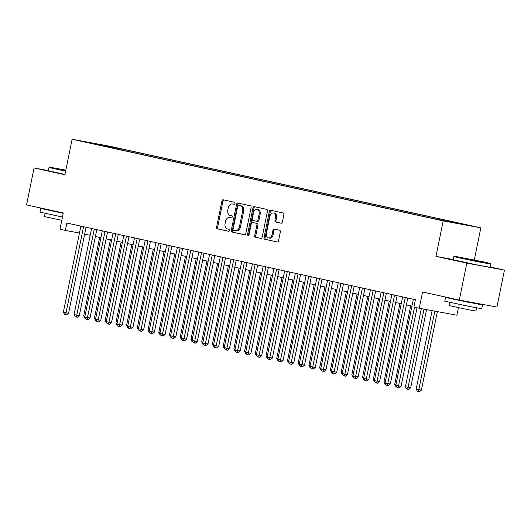 <?xml version="1.0" encoding="UTF-8"?>
<svg xmlns="http://www.w3.org/2000/svg" width="531" height="531" viewBox="0 0 531 531"><rect width="100%" height="100%" fill="white"/><g stroke="black" fill="none" stroke-linecap="round" stroke-linejoin="round"><path stroke-width="0.8" d="M234.974 203.453A1.035 0.757 -79.5 0 0 234.443 202.271L223.259 199.815A1.48 1.075 -79.5 0 0 223.232 199.809A1.48 1.075 -79.5 0 0 221.912 201.037L216.595 227.149A1.48 1.075 -79.5 0 0 217.352 228.828L228.542 231.29A1.035 0.757 -79.5 0 0 228.954 229.259L227.507 228.941A4.739 3.451 -79.5 0 1 225.078 223.558L225.522 221.381A4.739 3.451 -79.5 0 1 229.757 217.464A4.739 3.451 -79.5 0 1 229.837 217.478L231.284 217.796A1.035 0.757 -79.5 0 0 231.695 215.765L230.248 215.447A4.739 3.451 -79.5 0 1 227.826 210.064L228.27 207.886A4.739 3.451 -79.5 0 1 232.498 203.97A4.739 3.451 -79.5 0 1 232.585 203.99L234.032 204.302A1.035 0.757 -79.5 0 0 234.974 203.453M469.709 225.489L461.724 223.923L469.709 225.489M281.025 223.206A1.48 1.075 -79.5 0 0 281.052 223.212A1.48 1.075 -79.5 0 0 282.373 221.985L283.859 214.657A1.48 1.075 -79.5 0 0 283.103 212.977L270.684 210.243A1.48 1.075 -79.5 0 0 270.657 210.243A1.48 1.075 -79.5 0 0 269.336 211.464L264.02 237.576A1.48 1.075 -79.5 0 0 264.777 239.262L277.202 241.99A1.48 1.075 -79.5 0 0 277.228 241.997A1.48 1.075 -79.5 0 0 278.549 240.775L280.348 231.921A1.48 1.075 -79.5 0 0 279.591 230.242L274.275 229.073A1.48 1.075 -79.5 0 0 274.248 229.067A1.48 1.075 -79.5 0 0 272.927 230.288L272.031 234.682A3.963 2.881 -79.5 0 1 268.5 237.954A3.963 2.881 -79.5 0 1 266.403 233.441L269.901 216.25A3.963 2.881 -79.5 0 1 273.438 212.971A3.963 2.881 -79.5 0 1 275.529 217.491L274.952 220.352A1.48 1.075 -79.5 0 0 275.708 222.038L281.072 223.212M48.381 170.604L34.07 167.955L26.55 204.906L63.282 212.984L59.976 229.239L65.34 230.421L66.84 223.033L415.395 299.696L413.888 307.084L419.251 308.265L456.892 315.228L458.419 307.708M453.262 259.553L435.978 256.354L466.809 263.137L459.295 300.081L422.563 292.004L419.251 308.265M435.978 256.354L443.193 220.883L72.116 139.268L109.758 146.231L480.834 227.845L443.193 220.883M34.07 167.955L64.901 174.739L72.116 139.268M251.123 207.462A1.48 1.075 -79.5 0 0 250.366 205.776L237.941 203.041A1.48 1.075 -79.5 0 0 237.915 203.041A1.48 1.075 -79.5 0 0 236.594 204.262L231.284 230.374A1.48 1.075 -79.5 0 0 232.04 232.06L244.459 234.788A1.48 1.075 -79.5 0 0 244.486 234.795A1.48 1.075 -79.5 0 0 245.807 233.574L251.123 207.462M254.309 206.645L266.735 209.38A1.48 1.075 -79.5 0 1 267.491 211.059L262.181 237.171A1.48 1.075 -79.5 0 1 260.854 238.399A1.48 1.075 -79.5 0 1 260.834 238.392L255.517 237.224A1.48 1.075 -79.5 0 1 254.761 235.538L256.911 224.952A1.48 1.075 -79.5 0 0 256.154 223.266L252.63 222.489A1.48 1.075 -79.5 0 0 252.603 222.489A1.48 1.075 -79.5 0 0 251.282 223.71L249.039 234.735A1.035 0.757 -79.5 0 1 247.565 234.41L252.962 207.867A1.48 1.075 -79.5 0 1 254.289 206.639A1.48 1.075 -79.5 0 1 254.309 206.645M466.809 263.137L504.45 270.1L496.93 307.044L459.295 300.081M108.205 146.198L118.3 148.235L108.205 146.198M453.301 222.602L453.66 222.257L460.782 223.571L121.878 149.032L114.756 147.718L114.099 148.361M453.66 222.257L465.455 224.852L449.989 221.991L431.072 218.075L92.175 143.536L99.29 144.857L87.496 142.262L102.961 145.122L114.756 147.718M474.309 259.925L480.834 227.845M504.45 270.1L490.232 266.974M84.675 234.138L90.19 235.352M95.401 236.501L100.917 237.715M106.127 238.857L111.643 240.072M116.853 241.22L122.369 242.428M127.573 243.576L133.095 244.791M138.299 245.933L143.815 247.147M149.025 248.296L154.541 249.51M159.751 250.652L165.267 251.867M170.471 253.015L175.993 254.223M181.197 255.371L186.72 256.586M191.923 257.727L197.439 258.942M202.65 260.09L208.165 261.298M213.376 262.447L218.891 263.661M224.095 264.803L229.618 266.018M234.821 267.166L240.337 268.381M245.548 269.522L251.063 270.737M256.274 271.885L261.79 273.093M266.993 274.242L272.516 275.456M277.72 276.598L283.242 277.813M288.446 278.961L293.962 280.176M299.172 281.317L304.688 282.532M309.898 283.673L315.414 284.888M320.618 286.036L326.14 287.251M331.344 288.393L336.86 289.607M342.07 290.756L347.586 291.964M352.796 293.112L358.312 294.327M363.523 295.468L369.038 296.683M374.242 297.831L379.765 299.046M384.968 300.188L390.484 301.402M395.695 302.551L401.21 303.759M406.421 304.907L411.937 306.121M65.34 230.421L79.464 233.036M121.672 150.027L121.878 149.032M102.835 145.886L102.961 145.122M234.224 204.316L233.6 204.176A4.739 3.451 -79.5 0 0 233.514 204.156A4.739 3.451 -79.5 0 0 233.434 204.143M230.686 217.637A4.739 3.451 -79.5 0 1 230.773 217.65A4.739 3.451 -79.5 0 1 230.852 217.67L231.483 217.803M224.042 199.988A1.48 1.075 -79.5 0 0 222.927 201.222L217.617 227.334A1.48 1.075 -79.5 0 0 218.374 229.02L228.735 231.297M238.724 203.214A1.48 1.075 -79.5 0 0 237.609 204.448L232.299 230.567A1.48 1.075 -79.5 0 0 233.056 232.246L244.698 234.808M239.687 205.517L238.671 205.324A1.035 0.757 -79.5 0 0 237.742 206.181L233.082 229.107A1.035 0.757 -79.5 0 0 233.613 230.281L235.14 230.62A4.739 3.451 -79.5 0 0 235.22 230.633A4.739 3.451 -79.5 0 0 239.448 226.717L242.64 211.046A4.739 3.451 -79.5 0 0 240.211 205.663L239.707 205.517A1.035 0.757 -79.5 0 0 239.667 205.51M235.306 230.646L236.156 230.806A4.739 3.451 -79.5 0 0 236.235 230.826A4.739 3.451 -79.5 0 0 240.47 226.903L239.448 226.717M239.707 205.517L241.233 205.855A4.739 3.451 -79.5 0 1 243.656 211.238L240.47 226.903M261.066 238.406L255.517 237.224M253.592 222.668A1.48 1.075 -79.5 0 1 253.619 222.675A1.48 1.075 -79.5 0 1 253.645 222.681L257.17 223.458A1.48 1.075 -79.5 0 1 257.927 225.137L255.776 235.731A1.48 1.075 -79.5 0 0 256.533 237.41M255.099 206.818A1.48 1.075 -79.5 0 0 253.984 208.052L248.581 234.602A1.035 0.757 -79.5 0 0 248.674 235.412M259.148 213.96A3.963 2.881 -79.5 0 0 257.05 209.446A3.963 2.881 -79.5 0 0 253.513 212.719L252.285 218.779A1.48 1.075 -79.5 0 0 253.041 220.458L256.566 221.235A1.48 1.075 -79.5 0 0 256.592 221.241A1.48 1.075 -79.5 0 0 257.913 220.02L259.148 213.96L260.163 214.146A3.963 2.881 -79.5 0 0 258.073 209.632L257.05 209.446M256.619 221.248L257.588 221.427A1.48 1.075 -79.5 0 0 257.608 221.427A1.48 1.075 -79.5 0 0 258.936 220.206L257.913 220.02M260.163 214.146L258.936 220.206M273.438 212.971L274.454 213.163A3.963 2.881 -79.5 0 1 276.551 217.677L275.967 220.544A1.48 1.075 -79.5 0 0 276.724 222.224L281.257 223.219M268.5 237.954L269.516 238.14A3.963 2.881 -79.5 0 0 273.053 234.868L272.031 234.682M275.058 229.246A1.48 1.075 -79.5 0 0 273.943 230.481L273.053 234.868M271.467 210.415A1.48 1.075 -79.5 0 0 270.352 211.65L265.035 237.769A1.48 1.075 -79.5 0 0 265.799 239.448L277.434 242.01M99.675 237.437L83.706 315.945L84.947 316.217M85.564 318.334L84.88 318.188L83.706 315.945M83.553 226.704L66.036 312.772L63.355 312.182L80.871 226.113M86.075 227.261L68.585 313.244L66.036 312.772L65.605 314.657L64.536 314.425L63.355 312.182M68.585 313.244L66.627 314.85L65.605 314.657M65.837 170.139L49.549 167.132L65.711 170.743M65.625 171.194L49.011 167.491L49.549 167.132M65.744 170.59L58.563 168.977L65.804 170.292M62.459 217.026L39.931 212.128L40.681 208.431L63.242 213.183M63.209 213.329L40.681 208.431M61.788 220.332L44.412 216.582L45.062 213.396M64.961 174.447L48.354 170.743L49.011 167.491M484.849 262.148L454.41 256.181L479.672 261.61L490.471 263.515L484.849 262.148M490.471 263.515L490.83 264.06L479.619 262.075L459.634 257.947L453.872 256.539L454.41 256.181M478.643 261L463.424 258.026L478.643 261M474.123 303.022L482.5 305L481.743 308.69L470.532 306.706L444.792 301.177L445.542 297.479L467.977 302.205L474.07 303.281L474.163 302.836M482.5 305L445.542 297.479M476.526 307.854L475.882 311.04L467.811 309.613L449.272 305.624L449.923 302.438M490.83 264.06L490.166 267.312L478.955 265.321L453.208 259.792L453.872 256.539M110.402 239.8L94.425 318.308L95.673 318.58M96.284 320.697L95.607 320.545L94.425 318.308M121.128 242.156L105.151 320.664L106.392 320.936M107.01 323.054L106.326 322.901L105.151 320.664M131.847 244.519L115.877 323.021L117.119 323.299M117.736 325.41L117.052 325.264L115.877 323.021M142.573 246.875L126.604 325.384L127.845 325.656M128.462 327.773L127.779 327.62L126.604 325.384M94.272 229.067L76.763 315.129L74.081 314.544L91.591 228.476M96.801 229.618L79.305 315.6L76.763 315.129L76.331 317.02L75.256 316.781L74.081 314.544M79.305 315.6L77.347 317.206L76.331 317.02M104.999 231.423L87.489 317.492L84.807 316.901L102.317 230.832M107.527 231.981L90.031 317.963L87.489 317.492L87.057 319.377L85.982 319.138L84.807 316.901M90.031 317.963L88.073 319.562L87.057 319.377M115.725 233.779L98.215 319.848L95.534 319.257L113.043 233.195M118.247 234.337L100.757 320.319L98.215 319.848L97.784 321.733L96.708 321.501L95.534 319.257M100.757 320.319L98.799 321.925L97.784 321.733M126.451 236.142L108.941 322.211L106.26 321.62L123.769 235.552M128.973 236.7L111.483 322.675L108.941 322.211L108.503 324.096L107.435 323.857L106.26 321.62M111.483 322.675L109.525 324.282L108.503 324.096M153.3 249.231L137.33 327.74L138.571 328.012M139.188 330.129L138.505 329.983L137.33 327.74M137.171 238.499L119.661 324.567L116.979 323.976L134.489 237.908M139.699 239.056L122.203 325.038L119.661 324.567L119.229 326.452L118.161 326.22L116.979 323.976M122.203 325.038L120.245 326.638L119.229 326.452M164.026 251.594L148.049 330.103L149.297 330.375M149.908 332.492L149.231 332.34L148.049 330.103M147.897 240.862L130.387 326.923L127.706 326.339L145.215 240.271M150.426 241.413L132.929 327.395L130.387 326.923L129.956 328.808L128.88 328.576L127.706 326.339M132.929 327.395L130.971 329.001L129.956 328.808M174.752 253.951L158.776 332.459L160.017 332.731M160.634 334.849L159.95 334.696L158.776 332.459M158.623 243.218L141.113 329.286L138.432 328.696L155.941 242.627M161.152 243.775L143.655 329.758L141.113 329.286L140.682 331.171L139.607 330.932L138.432 328.696M143.655 329.758L141.697 331.357L140.682 331.171M185.472 256.314L169.502 334.815L170.743 335.094M171.36 337.205L170.677 337.059L169.502 334.815M169.349 245.574L151.839 331.643L149.158 331.052L166.668 244.99M171.871 246.132L154.382 332.114L151.839 331.643L151.408 333.528L150.333 333.295L149.158 331.052M154.382 332.114L152.424 333.72L151.408 333.528M196.198 258.67L180.228 337.178L181.469 337.45M182.087 339.568L181.403 339.415L180.228 337.178M180.075 247.937L162.559 334.006L159.877 333.415L177.394 247.346M182.598 248.488L165.108 334.47L162.559 334.006L162.128 335.891L161.059 335.652L159.877 333.415M165.108 334.47L163.15 336.077L162.128 335.891M206.924 261.026L190.948 339.535L192.195 339.807M192.806 341.924L192.129 341.772L190.948 339.535M190.795 250.293L173.285 336.362L170.604 335.771L188.113 249.703M193.324 250.851L175.827 336.833L173.285 336.362L172.854 338.247L171.779 338.008L170.604 335.771M175.827 336.833L173.869 338.433L172.854 338.247M217.65 263.389L201.674 341.891L202.915 342.17M203.532 344.28L202.855 344.134L201.674 341.891M201.521 252.656L184.011 338.718L181.33 338.128L198.84 252.066M204.05 253.207L186.554 339.19L184.011 338.718L183.58 340.603L182.505 340.371L181.33 338.128M186.554 339.19L184.596 340.796L183.58 340.603M228.37 265.746L212.4 344.254L213.641 344.526M214.258 346.643L213.575 346.491L212.4 344.254M212.247 255.013L194.738 341.081L192.056 340.49L209.566 254.422M214.77 255.57L197.28 341.552L194.738 341.081L194.306 342.966L193.231 342.727L192.056 340.49M197.28 341.552L195.322 343.152L194.306 342.966M222.974 257.369L205.464 343.438L202.782 342.847L220.292 256.778M225.496 257.927L208.006 343.909L205.464 343.438L205.026 345.323L203.957 345.09L202.782 342.847M208.006 343.909L206.048 345.508L205.026 345.323M233.693 259.732L216.183 345.794L213.502 345.21L231.018 259.141M236.222 260.283L218.726 346.265L216.183 345.794L215.752 347.679L214.683 347.447L213.502 345.21M218.726 346.265L216.767 347.871L215.752 347.679M239.096 268.102L223.126 346.61L224.367 346.882M224.985 349L224.301 348.854L223.126 346.61M249.822 270.465L233.852 348.973L235.094 349.245M235.711 351.363L235.027 351.21L233.852 348.973M260.548 272.821L244.572 351.33L245.82 351.602M246.43 353.719L245.753 353.566L244.572 351.33M244.419 262.088L226.91 348.157L224.228 347.566L241.738 261.498M246.948 262.646L229.452 348.628L226.91 348.157L226.478 350.042L225.403 349.803L224.228 347.566M229.452 348.628L227.494 350.228L226.478 350.042M271.275 275.184L255.298 353.686L256.539 353.965M257.157 356.075L256.473 355.929L255.298 353.686M255.145 264.445L237.636 350.513L234.954 349.922L252.464 263.861M257.674 265.002L240.178 350.984L237.636 350.513L237.204 352.398L236.129 352.166L234.954 349.922M240.178 350.984L238.22 352.591L237.204 352.398M281.994 277.54L266.024 356.049L267.266 356.321M267.883 358.438L267.199 358.286L266.024 356.049M265.872 266.808L248.362 352.876L245.68 352.285L263.19 266.217M268.394 267.358L250.904 353.341L248.362 352.876L247.931 354.761L246.855 354.522L245.68 352.285M250.904 353.341L248.946 354.947L247.931 354.761M292.72 279.897L276.751 358.405L277.992 358.677M278.609 360.795L277.925 360.649L276.751 358.405M276.598 269.164L259.082 355.232L256.407 354.642L273.916 268.573M279.12 269.721L261.63 355.704L259.082 355.232L258.65 357.117L257.581 356.878L256.407 354.642M261.63 355.704L259.672 357.303L258.65 357.117M303.447 282.26L287.477 360.768L288.718 361.04M289.329 363.158L288.652 363.005L287.477 360.768M287.317 271.527L269.808 357.589L267.126 356.998L284.636 270.936M289.846 272.078L272.35 358.06L269.808 357.589L269.376 359.474L268.308 359.241L267.126 356.998M272.35 358.06L270.392 359.666L269.376 359.474M314.173 284.616L298.196 363.124L299.438 363.396M300.055 365.514L299.378 365.361L298.196 363.124M298.044 273.883L280.534 359.952L277.852 359.361L295.362 273.292M300.573 274.441L283.076 360.423L280.534 359.952L280.102 361.837L279.027 361.598L277.852 359.361M283.076 360.423L281.118 362.023L280.102 361.837M324.892 286.979L308.923 365.481L310.164 365.753M310.781 367.87L310.097 367.724L308.923 365.481M308.77 276.239L291.26 362.308L288.579 361.717L306.088 275.649M311.292 276.797L293.802 362.779L291.26 362.308L290.829 364.193L289.753 363.961L288.579 361.717M293.802 362.779L291.844 364.385L290.829 364.193M335.619 289.335L319.649 367.844L320.89 368.116M321.507 370.233L320.824 370.08L319.649 367.844M319.496 278.602L301.986 364.664L299.305 364.08L316.815 278.012M322.018 279.153L304.529 365.136L301.986 364.664L301.548 366.556L300.48 366.317L299.305 364.08M304.529 365.136L302.57 366.742L301.548 366.556M346.345 291.692L330.375 370.2L331.616 370.472M332.233 372.589L331.55 372.437L330.375 370.2M357.071 294.055L341.094 372.556L342.342 372.835M342.953 374.946L342.276 374.8L341.094 372.556M367.797 296.411L351.821 374.919L353.062 375.191M353.679 377.309L352.996 377.156L351.821 374.919M330.216 280.959L312.706 367.027L310.024 366.436L327.541 280.368M332.745 281.516L315.255 367.498L312.706 367.027L312.274 368.912L311.206 368.673L310.024 366.436M315.255 367.498L313.29 369.098L312.274 368.912M340.942 283.315L323.432 369.384L320.751 368.793L338.26 282.731M343.471 283.873L325.974 369.855L323.432 369.384L323.001 371.269L321.925 371.036L320.751 368.793M325.974 369.855L324.016 371.461L323.001 371.269M351.668 285.678L334.158 371.746L331.477 371.156L348.986 285.087M354.197 286.236L336.7 372.211L334.158 371.746L333.727 373.632L332.652 373.393L331.477 371.156M336.7 372.211L334.742 373.817L333.727 373.632M378.517 298.767L362.547 377.275L363.788 377.548M364.405 379.665L363.722 379.519L362.547 377.275M362.394 288.034L344.885 374.103L342.203 373.512L359.713 287.444M364.916 288.592L347.427 374.574L344.885 374.103L344.453 375.988L343.378 375.756L342.203 373.512M347.427 374.574L345.469 376.174L344.453 375.988M389.243 301.13L373.273 379.638L374.514 379.911M375.132 382.028L374.448 381.875L373.273 379.638M373.12 290.397L355.604 376.459L352.929 375.875L370.439 289.807M375.643 290.948L358.153 376.93L355.604 376.459L355.173 378.344L354.104 378.112L352.929 375.875M358.153 376.93L356.195 378.537L355.173 378.344M399.969 303.486L383.999 381.995L385.24 382.267M385.851 384.384L385.174 384.232L383.999 381.995M383.84 292.754L366.33 378.822L363.649 378.231L381.158 292.163M386.369 293.311L368.872 379.293L366.33 378.822L365.899 380.707L364.83 380.468L363.649 378.231M368.872 379.293L366.914 380.893L365.899 380.707M410.695 305.849L394.719 384.351L395.967 384.63M396.577 386.741L395.9 386.595L394.719 384.351M394.566 295.11L377.056 381.178L374.375 380.588L391.885 294.526M397.095 295.667L379.599 381.65L377.056 381.178L376.625 383.063L375.55 382.831L374.375 380.588M379.599 381.65L377.641 383.256L376.625 383.063M421.329 308.644L405.445 386.714L408.127 387.305L410.669 387.769L426.572 309.619M410.669 387.769L408.711 389.376L407.695 389.19L424.03 309.148M407.695 389.19L406.62 388.951L405.445 386.714M405.292 297.473L387.783 383.541L385.101 382.951L402.611 296.882M407.815 298.024L390.325 384.006L387.783 383.541L387.351 385.426L386.276 385.187L385.101 382.951M390.325 384.006L388.367 385.612L387.351 385.426M432.128 310.642L416.171 389.07L421.395 390.132L437.371 311.611M421.395 390.132L419.437 391.732L418.421 391.546L434.829 311.146M418.421 391.546L417.346 391.307L416.171 389.07M414.512 307.217L398.509 385.898L395.827 385.307L413.337 299.238M417.041 307.774L401.051 386.369L398.509 385.898L398.071 387.783L397.002 387.544L395.827 385.307M401.051 386.369L399.093 387.969L398.071 387.783M233.6 204.176L232.585 203.99M230.852 217.67L229.837 217.478M218.374 229.02L217.352 228.828M217.617 227.334L216.595 227.149M222.927 201.222L221.912 201.037M233.056 232.246L232.04 232.06M232.299 230.567L231.284 230.374M237.609 204.448L236.594 204.262M243.656 211.238L242.64 211.046M241.233 205.855L240.211 205.663M255.776 235.731L254.761 235.538M257.927 225.137L256.911 224.952M257.17 223.458L256.154 223.266M253.645 222.681L252.63 222.489M248.581 234.602L247.565 234.41M253.984 208.052L252.962 207.867M276.724 222.224L275.708 222.038M275.967 220.544L274.952 220.352M276.551 217.677L275.529 217.491M273.943 230.481L272.927 230.288M265.799 239.448L264.777 239.262M265.035 237.769L264.02 237.576M270.352 211.65L269.336 211.464M233.514 204.156L232.498 203.97M230.773 217.65L229.757 217.464M236.235 230.826L235.22 230.633M253.619 222.675L252.603 222.489M257.608 221.427L256.592 221.241"/></g></svg>
